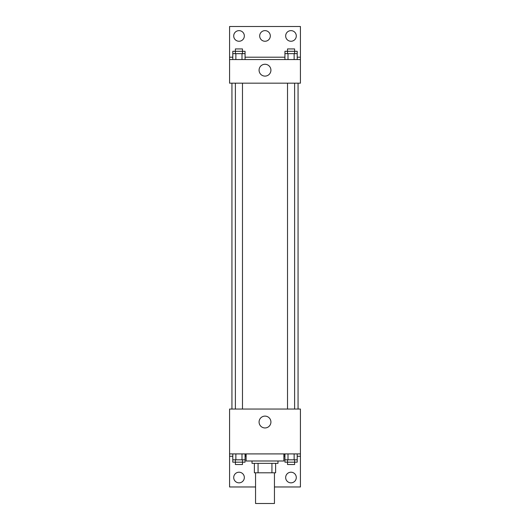 <?xml version="1.0" encoding="UTF-8"?>
<svg xmlns="http://www.w3.org/2000/svg" width="530" height="530" viewBox="0 0 530 530"><rect width="100%" height="100%" fill="white"/><g stroke="black" fill="none" stroke-linecap="round" stroke-linejoin="round"><path stroke-width="0.79" d="M255.553 472.8L255.553 503.5L274.447 503.5L274.447 472.8M271.93 463.359L271.93 472.8L254.373 472.8L254.373 463.359M271.93 472.8L275.627 472.8L275.627 463.359L275.627 472.8M277.985 460.994L277.985 463.359L252.015 463.359L252.015 460.994M258.07 463.359L258.07 472.8M246.112 453.912L246.112 460.994L283.888 460.994L283.888 453.912M229.576 453.912L229.576 409.047L300.424 409.047L300.424 453.912L229.576 453.912L229.576 486.971L255.553 486.971M300.424 453.912L300.424 486.971L274.447 486.971M259.077 422.032A5.923 5.923 0 0 1 267.961 416.905A5.923 5.923 0 0 1 267.961 427.16A5.923 5.923 0 0 1 259.077 422.032M284.133 453.912L283.888 456.27M300.424 456.27L297.204 456.27M284.935 456.27L284.133 456.27M245.867 453.912L245.867 456.27L245.065 456.27M232.796 456.27L229.576 456.27M285.663 477.523A5.313 5.313 0 0 1 293.633 472.926A5.313 5.313 0 0 1 293.633 482.128A5.313 5.313 0 0 1 285.663 477.523M233.71 477.523A5.313 5.313 0 0 1 241.68 472.926A5.313 5.313 0 0 1 241.68 482.128A5.313 5.313 0 0 1 233.71 477.523M298.059 83.17L298.059 409.047M294.614 409.047L294.614 83.17M242.475 83.17L242.475 409.047M300.424 83.17L229.576 83.17L229.576 26.5L300.424 26.5L300.424 83.17M300.424 59.559L229.576 59.559M259.077 70.185A5.923 5.923 0 0 1 267.961 65.058A5.923 5.923 0 0 1 267.961 75.313A5.923 5.923 0 0 1 259.077 70.185M229.576 57.2L232.796 57.2M245.065 57.2L284.935 57.2M297.204 57.2L300.424 57.2M259.687 35.947A5.313 5.313 0 0 1 267.657 31.343A5.313 5.313 0 0 1 267.657 40.545A5.313 5.313 0 0 1 259.687 35.947M244.337 35.947A5.313 5.313 0 0 1 236.367 40.545A5.313 5.313 0 0 1 236.367 31.343A5.313 5.313 0 0 1 244.337 35.947M296.29 35.947A5.313 5.313 0 0 1 288.32 40.545A5.313 5.313 0 0 1 288.32 31.343A5.313 5.313 0 0 1 296.29 35.947M294.614 53.656L294.614 48.932L287.525 48.932L287.525 51.297L297.204 51.297L297.204 53.656L284.935 53.656L284.935 59.559M297.204 53.656L297.204 59.559M294.137 53.656L294.137 59.559M288.002 53.656L288.002 59.559M242.475 53.656L242.475 48.932L235.386 48.932L235.386 51.297L245.065 51.297L245.065 53.656L232.796 53.656L232.796 59.559M245.065 53.656L245.065 59.559M241.998 53.656L241.998 59.559M235.863 53.656L235.863 59.559M287.525 53.656L287.525 51.297L284.935 51.297L284.935 53.656M235.386 53.656L235.386 51.297L232.796 51.297L232.796 53.656M297.204 453.912L297.204 459.815L284.935 459.815L284.935 462.173L294.614 462.173L294.614 464.538L287.525 464.538L287.525 459.815M284.935 453.912L284.935 459.815M294.137 453.912L294.137 459.815M288.002 453.912L288.002 459.815M294.614 459.815L294.614 462.173L297.204 462.173L297.204 459.815M245.065 453.912L245.065 459.815L232.796 459.815L232.796 462.173L242.475 462.173L242.475 464.538L235.386 464.538L235.386 459.815M232.796 453.912L232.796 459.815M241.998 453.912L241.998 459.815M235.863 453.912L235.863 459.815M242.475 459.815L242.475 462.173L245.065 462.173L245.065 459.815M231.941 83.17L231.941 409.047M287.525 409.047L287.525 83.17M235.386 83.17L235.386 409.047"/></g></svg>

